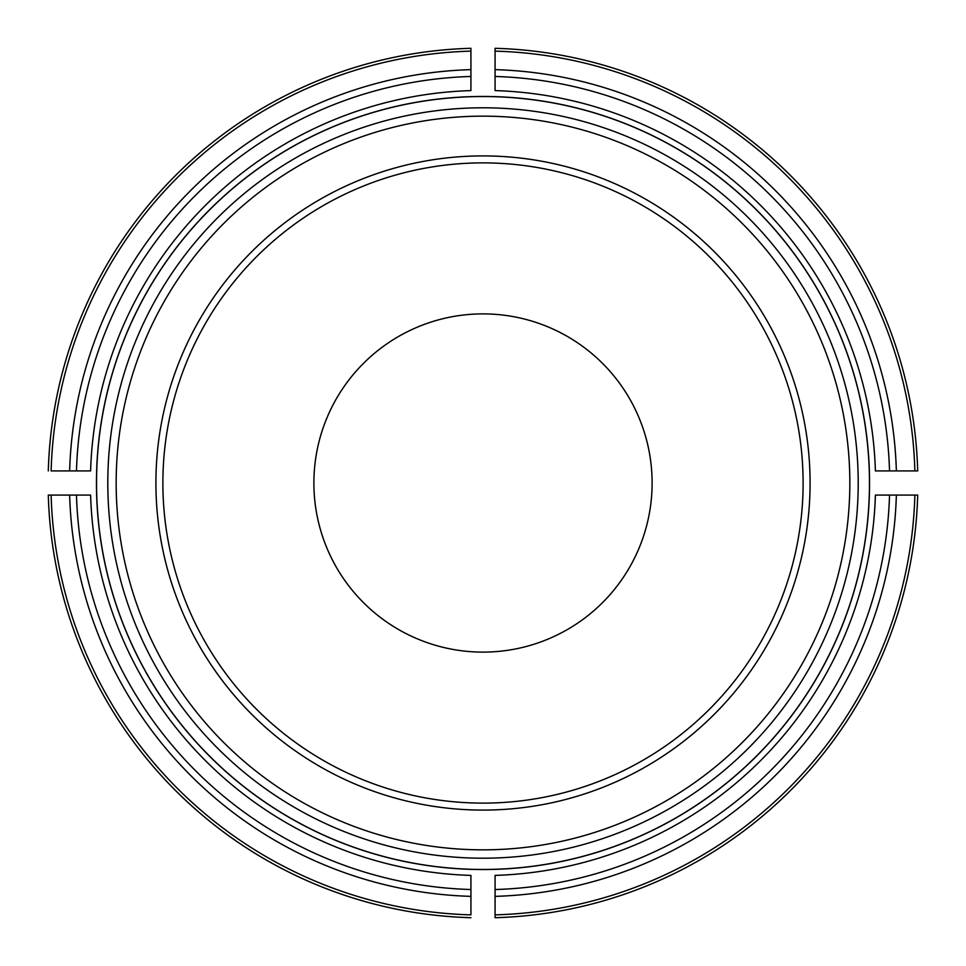 <?xml version="1.0" encoding="UTF-8"?>
<svg xmlns="http://www.w3.org/2000/svg" width="966" height="966" viewBox="0 0 966 966"><rect width="100%" height="100%" fill="white"/><g stroke="black" fill="none" stroke-linecap="round" stroke-linejoin="round"><path stroke-width="1.45" d="M652.11 483A169.11 169.11 0 0 0 483 313.89A169.11 169.11 0 0 0 313.89 483A169.11 169.11 0 0 0 483 652.11A169.11 169.11 0 0 0 652.11 483M96.455 483A386.545 386.545 0 0 1 476.963 96.503A386.545 386.545 0 0 1 869.545 483A386.545 386.545 0 0 1 483 869.545A386.545 386.545 0 0 1 96.455 483M470.925 889.529L470.925 875.401A392.594 392.594 0 0 1 90.599 495.075L76.471 495.075A406.71 406.71 0 0 0 470.925 889.529L470.925 914.874A432.031 432.031 0 0 1 51.126 495.075L76.471 495.075M51.126 495.075L48.3 495.075A434.869 434.869 0 0 0 470.925 917.7A434.869 434.869 0 0 1 48.3 495.075L51.126 495.075M76.471 470.925L90.599 470.925A392.594 392.594 0 0 1 470.925 90.599L470.925 76.471A406.71 406.71 0 0 0 76.471 470.925L51.126 470.925A432.031 432.031 0 0 1 470.925 51.126L470.925 76.471M470.925 51.126L470.925 48.3A434.869 434.869 0 0 0 48.3 470.925A434.869 434.869 0 0 1 470.925 48.3L470.925 51.126M495.075 76.471L495.075 90.599A392.594 392.594 0 0 1 875.401 470.925L889.529 470.925A406.71 406.71 0 0 0 495.075 76.471L495.075 48.3A434.869 434.869 0 0 1 917.7 470.925A434.869 434.869 0 0 0 495.075 48.3L495.075 51.126A432.031 432.031 0 0 1 914.874 470.925L889.529 470.925M914.874 470.925L917.7 470.925L914.874 470.925M495.075 889.529L495.075 875.401A392.594 392.594 0 0 0 875.401 495.075L917.7 495.075A434.869 434.869 0 0 1 495.075 917.7L495.075 889.529A406.71 406.71 0 0 0 889.529 495.075M495.075 914.874L495.075 917.7A434.869 434.869 0 0 0 917.7 495.075L914.874 495.075A432.031 432.031 0 0 1 495.075 914.874M810.088 483A327.088 327.088 0 0 0 319.456 199.733A327.088 327.088 0 0 0 319.456 766.267A327.088 327.088 0 0 0 810.088 483M803.108 483A320.108 320.108 0 0 0 322.946 205.77A320.108 320.108 0 0 0 322.946 760.23A320.108 320.108 0 0 0 803.108 483M69.637 495.075A413.545 413.545 0 0 0 470.925 896.363M470.925 69.637A413.545 413.545 0 0 0 69.637 470.925M495.075 48.3A434.869 434.869 0 0 1 917.7 470.925A434.869 434.869 0 0 0 495.075 48.3M896.363 470.925A413.545 413.545 0 0 0 495.075 69.637M917.7 495.075A434.869 434.869 0 0 1 495.075 917.7A434.869 434.869 0 0 0 917.7 495.075M495.075 896.363A413.545 413.545 0 0 0 896.363 495.075M869.46 483A386.46 386.46 0 0 0 289.764 148.317A386.46 386.46 0 0 0 289.764 817.683A386.46 386.46 0 0 0 869.46 483M849.838 483A366.839 366.839 0 0 0 299.581 165.307A366.839 366.839 0 0 0 299.581 800.693A366.839 366.839 0 0 0 849.838 483M858.206 483A375.206 375.206 0 0 0 295.403 158.062A375.206 375.206 0 0 0 295.403 807.938A375.206 375.206 0 0 0 858.206 483"/></g></svg>
